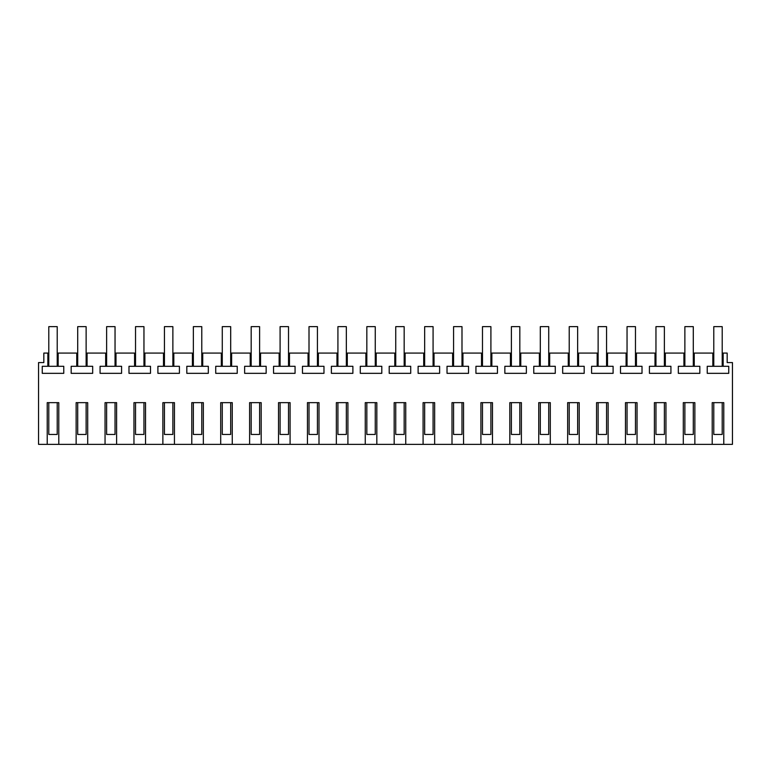 <?xml version="1.0" encoding="UTF-8"?>
<svg xmlns="http://www.w3.org/2000/svg" width="771" height="771" viewBox="0 0 771 771"><rect width="100%" height="100%" fill="white"/><g stroke="black" fill="none" stroke-linecap="round" stroke-linejoin="round"><path stroke-width="1.16" d="M47.224 444.356L47.224 402.645L58.789 402.645L58.789 444.356L38.55 444.356L38.55 362.572L43.831 362.572L43.831 353.079L47.841 353.079L48.795 356.51M58.789 444.356L76.136 444.356L76.136 402.645L87.701 402.645L87.701 444.356L105.049 444.356L105.049 402.645L116.614 402.645L116.614 444.356L133.961 444.356L133.961 402.645L145.526 402.645L145.526 444.356L162.874 444.356L162.874 402.645L174.439 402.645L174.439 444.356L191.786 444.356L191.786 402.645L203.351 402.645L203.351 444.356L220.699 444.356L220.699 402.645L232.264 402.645L232.264 444.356L249.611 444.356L249.611 402.645L261.176 402.645L261.176 444.356L278.524 444.356L278.524 402.645L290.089 402.645L290.089 444.356L307.436 444.356L307.436 402.645L319.001 402.645L319.001 444.356L336.349 444.356L336.349 402.645L347.914 402.645L347.914 444.356L365.261 444.356L365.261 402.645L376.826 402.645L376.826 444.356L394.174 444.356L394.174 402.645L405.739 402.645L405.739 444.356L423.086 444.356L423.086 402.645L434.651 402.645L434.651 444.356L451.999 444.356L451.999 402.645L463.564 402.645L463.564 444.356L480.911 444.356L480.911 402.645L492.476 402.645L492.476 444.356L509.824 444.356L509.824 402.645L521.389 402.645L521.389 444.356L538.736 444.356L538.736 402.645L550.301 402.645L550.301 444.356L567.649 444.356L567.649 402.645L579.214 402.645L579.214 444.356L596.561 444.356L596.561 402.645L608.126 402.645L608.126 444.356L625.474 444.356L625.474 402.645L637.039 402.645L637.039 444.356L654.386 444.356L654.386 402.645L665.951 402.645L665.951 444.356L683.299 444.356L683.299 402.645L694.864 402.645L694.864 444.356L712.211 444.356L712.211 402.645L723.776 402.645L723.776 444.356L732.45 444.356L732.45 362.572L727.169 362.572L727.169 353.079L723.159 353.079L723.159 366.292L707.238 366.292L707.238 373.337L728.749 373.337L728.749 366.292L723.159 366.292M712.828 366.292L712.828 353.079L713.782 356.51M694.247 366.292L678.326 366.292L678.326 373.337L699.837 373.337L699.837 366.292L694.247 366.292L694.247 353.079L712.828 353.079M683.916 366.292L683.916 353.079L684.87 356.51M665.334 366.292L649.413 366.292L649.413 373.337L670.924 373.337L670.924 366.292L665.334 366.292L665.334 353.079L683.916 353.079M655.003 366.292L655.003 353.079L655.957 356.51M636.422 366.292L620.501 366.292L620.501 373.337L642.012 373.337L642.012 366.292L636.422 366.292L636.422 353.079L655.003 353.079M626.091 366.292L626.091 353.079L627.045 356.51M607.509 366.292L591.588 366.292L591.588 373.337L613.099 373.337L613.099 366.292L607.509 366.292L607.509 353.079L626.091 353.079M597.178 366.292L597.178 353.079L598.132 356.51M578.597 366.292L562.676 366.292L562.676 373.337L584.187 373.337L584.187 366.292L578.597 366.292L578.597 353.079L597.178 353.079M568.266 366.292L568.266 353.079L569.22 356.51M549.684 366.292L533.763 366.292L533.763 373.337L555.274 373.337L555.274 366.292L549.684 366.292L549.684 353.079L568.266 353.079M539.353 366.292L539.353 353.079L540.307 356.51M520.772 366.292L504.851 366.292L504.851 373.337L526.362 373.337L526.362 366.292L520.772 366.292L520.772 353.079L539.353 353.079M510.441 366.292L510.441 353.079L511.395 356.51M491.859 366.292L475.938 366.292L475.938 373.337L497.449 373.337L497.449 366.292L491.859 366.292L491.859 353.079L510.441 353.079M481.528 366.292L481.528 353.079L482.482 356.51M462.947 366.292L447.026 366.292L447.026 373.337L468.537 373.337L468.537 366.292L462.947 366.292L462.947 353.079L481.528 353.079M452.616 366.292L452.616 353.079L453.57 356.51M434.034 366.292L418.113 366.292L418.113 373.337L439.624 373.337L439.624 366.292L434.034 366.292L434.034 353.079L452.616 353.079M423.703 366.292L423.703 353.079L424.657 356.51M405.122 366.292L389.201 366.292L389.201 373.337L410.712 373.337L410.712 366.292L405.122 366.292L405.122 353.079L423.703 353.079M394.791 366.292L394.791 353.079L395.745 356.51M376.209 366.292L360.288 366.292L360.288 373.337L381.799 373.337L381.799 366.292L376.209 366.292L376.209 353.079L394.791 353.079M365.878 366.292L365.878 353.079L366.832 356.51M347.297 366.292L331.376 366.292L331.376 373.337L352.887 373.337L352.887 366.292L347.297 366.292L347.297 353.079L365.878 353.079M336.966 366.292L336.966 353.079L337.92 356.51M318.384 366.292L302.463 366.292L302.463 373.337L323.974 373.337L323.974 366.292L318.384 366.292L318.384 353.079L336.966 353.079M308.053 366.292L308.053 353.079L309.007 356.51M289.472 366.292L273.551 366.292L273.551 373.337L295.062 373.337L295.062 366.292L289.472 366.292L289.472 353.079L308.053 353.079M279.141 366.292L279.141 353.079L280.095 356.51M260.559 366.292L244.638 366.292L244.638 373.337L266.149 373.337L266.149 366.292L260.559 366.292L260.559 353.079L279.141 353.079M250.228 366.292L250.228 353.079L251.182 356.51M231.647 366.292L215.726 366.292L215.726 373.337L237.237 373.337L237.237 366.292L231.647 366.292L231.647 353.079L250.228 353.079M221.316 366.292L221.316 353.079L222.27 356.51M202.734 366.292L186.813 366.292L186.813 373.337L208.324 373.337L208.324 366.292L202.734 366.292L202.734 353.079L221.316 353.079M192.403 366.292L192.403 353.079L193.357 356.51M173.822 366.292L157.901 366.292L157.901 373.337L179.412 373.337L179.412 366.292L173.822 366.292L173.822 353.079L192.403 353.079M163.491 366.292L163.491 353.079L164.445 356.51M144.909 366.292L128.988 366.292L128.988 373.337L150.499 373.337L150.499 366.292L144.909 366.292L144.909 353.079L163.491 353.079M134.578 366.292L134.578 353.079L135.532 356.51M115.997 366.292L100.076 366.292L100.076 373.337L121.587 373.337L121.587 366.292L115.997 366.292L115.997 353.079L134.578 353.079M105.666 366.292L105.666 353.079L106.62 356.51M87.084 366.292L71.163 366.292L71.163 373.337L92.674 373.337L92.674 366.292L87.084 366.292L87.084 353.079L105.666 353.079M76.753 366.292L76.753 353.079L77.707 356.51M58.172 366.292L42.251 366.292L42.251 373.337L63.762 373.337L63.762 366.292L58.172 366.292L58.172 353.079L76.753 353.079M47.841 366.292L47.869 353.079M48.795 357.204L47.841 357.204M58.172 357.204L57.218 357.204M723.131 353.079L722.205 356.51M58.143 353.079L57.218 356.51M87.056 353.079L86.13 356.51M115.968 353.079L115.043 356.51M144.881 353.079L143.955 356.51M173.793 353.079L172.868 356.51M202.706 353.079L201.78 356.51M231.618 353.079L230.693 356.51M260.531 353.079L259.605 356.51M289.443 353.079L288.518 356.51M318.356 353.079L317.43 356.51M347.268 353.079L346.343 356.51M376.181 353.079L375.255 356.51M405.093 353.079L404.168 356.51M434.006 353.079L433.08 356.51M462.918 353.079L461.993 356.51M491.831 353.079L490.905 356.51M520.743 353.079L519.818 356.51M549.656 353.079L548.73 356.51M578.568 353.079L577.643 356.51M607.481 353.079L606.555 356.51M636.393 353.079L635.468 356.51M665.306 353.079L664.38 356.51M694.218 353.079L693.293 356.51M694.864 444.356L683.299 444.356M665.951 444.356L654.386 444.356M637.039 444.356L625.474 444.356M608.126 444.356L596.561 444.356M579.214 444.356L567.649 444.356M550.301 444.356L538.736 444.356M521.389 444.356L509.824 444.356M492.476 444.356L480.911 444.356M463.564 444.356L451.999 444.356M434.651 444.356L423.086 444.356M405.739 444.356L394.174 444.356M376.826 444.356L365.261 444.356M347.914 444.356L336.349 444.356M319.001 444.356L307.436 444.356M290.089 444.356L278.524 444.356M261.176 444.356L249.611 444.356M232.264 444.356L220.699 444.356M203.351 444.356L191.786 444.356M174.439 444.356L162.874 444.356M145.526 444.356L133.961 444.356M116.614 444.356L105.049 444.356M87.701 444.356L76.136 444.356M723.776 444.356L712.211 444.356M723.159 357.204L722.205 357.204M713.782 357.204L712.828 357.204M694.247 357.204L693.293 357.204M684.87 357.204L683.916 357.204M665.334 357.204L664.38 357.204M655.957 357.204L655.003 357.204M636.422 357.204L635.468 357.204M627.045 357.204L626.091 357.204M607.509 357.204L606.555 357.204M598.132 357.204L597.178 357.204M578.597 357.204L577.643 357.204M569.22 357.204L568.266 357.204M549.684 357.204L548.73 357.204M540.307 357.204L539.353 357.204M520.772 357.204L519.818 357.204M511.395 357.204L510.441 357.204M491.859 357.204L490.905 357.204M482.482 357.204L481.528 357.204M462.947 357.204L461.993 357.204M453.57 357.204L452.616 357.204M434.034 357.204L433.08 357.204M424.657 357.204L423.703 357.204M405.122 357.204L404.168 357.204M395.745 357.204L394.791 357.204M376.209 357.204L375.255 357.204M366.832 357.204L365.878 357.204M347.297 357.204L346.343 357.204M337.92 357.204L336.966 357.204M318.384 357.204L317.43 357.204M309.007 357.204L308.053 357.204M289.472 357.204L288.518 357.204M280.095 357.204L279.141 357.204M260.559 357.204L259.605 357.204M251.182 357.204L250.228 357.204M231.647 357.204L230.693 357.204M222.27 357.204L221.316 357.204M202.734 357.204L201.78 357.204M193.357 357.204L192.403 357.204M173.822 357.204L172.868 357.204M164.445 357.204L163.491 357.204M144.909 357.204L143.955 357.204M135.532 357.204L134.578 357.204M115.997 357.204L115.043 357.204M106.62 357.204L105.666 357.204M87.084 357.204L86.13 357.204M77.707 357.204L76.753 357.204M48.795 402.645L48.795 434.449L57.218 434.449L57.218 402.645M57.218 366.292L57.218 326.644L48.795 326.644L48.795 366.292M77.707 402.645L77.707 434.449L86.13 434.449L86.13 402.645M86.13 366.292L86.13 326.644L77.707 326.644L77.707 366.292M106.62 402.645L106.62 434.449L115.043 434.449L115.043 402.645M115.043 366.292L115.043 326.644L106.62 326.644L106.62 366.292M135.532 402.645L135.532 434.449L143.955 434.449L143.955 402.645M143.955 366.292L143.955 326.644L135.532 326.644L135.532 366.292M164.445 402.645L164.445 434.449L172.868 434.449L172.868 402.645M172.868 366.292L172.868 326.644L164.445 326.644L164.445 366.292M193.357 402.645L193.357 434.449L201.78 434.449L201.78 402.645M201.78 366.292L201.78 326.644L193.357 326.644L193.357 366.292M222.27 402.645L222.27 434.449L230.693 434.449L230.693 402.645M230.693 366.292L230.693 326.644L222.27 326.644L222.27 366.292M251.182 402.645L251.182 434.449L259.605 434.449L259.605 402.645M259.605 366.292L259.605 326.644L251.182 326.644L251.182 366.292M280.095 402.645L280.095 434.449L288.518 434.449L288.518 402.645M288.518 366.292L288.518 326.644L280.095 326.644L280.095 366.292M309.007 402.645L309.007 434.449L317.43 434.449L317.43 402.645M317.43 366.292L317.43 326.644L309.007 326.644L309.007 366.292M337.92 402.645L337.92 434.449L346.343 434.449L346.343 402.645M346.343 366.292L346.343 326.644L337.92 326.644L337.92 366.292M366.832 402.645L366.832 434.449L375.255 434.449L375.255 402.645M375.255 366.292L375.255 326.644L366.832 326.644L366.832 366.292M395.745 402.645L395.745 434.449L404.168 434.449L404.168 402.645M404.168 366.292L404.168 326.644L395.745 326.644L395.745 366.292M424.657 402.645L424.657 434.449L433.08 434.449L433.08 402.645M433.08 366.292L433.08 326.644L424.657 326.644L424.657 366.292M453.57 402.645L453.57 434.449L461.993 434.449L461.993 402.645M461.993 366.292L461.993 326.644L453.57 326.644L453.57 366.292M482.482 402.645L482.482 434.449L490.905 434.449L490.905 402.645M490.905 366.292L490.905 326.644L482.482 326.644L482.482 366.292M511.395 402.645L511.395 434.449L519.818 434.449L519.818 402.645M519.818 366.292L519.818 326.644L511.395 326.644L511.395 366.292M540.307 402.645L540.307 434.449L548.73 434.449L548.73 402.645M548.73 366.292L548.73 326.644L540.307 326.644L540.307 366.292M569.22 402.645L569.22 434.449L577.643 434.449L577.643 402.645M577.643 366.292L577.643 326.644L569.22 326.644L569.22 366.292M598.132 402.645L598.132 434.449L606.555 434.449L606.555 402.645M606.555 366.292L606.555 326.644L598.132 326.644L598.132 366.292M627.045 402.645L627.045 434.449L635.468 434.449L635.468 402.645M635.468 366.292L635.468 326.644L627.045 326.644L627.045 366.292M655.957 402.645L655.957 434.449L664.38 434.449L664.38 402.645M664.38 366.292L664.38 326.644L655.957 326.644L655.957 366.292M684.87 402.645L684.87 434.449L693.293 434.449L693.293 402.645M693.293 366.292L693.293 326.644L684.87 326.644L684.87 366.292M713.782 402.645L713.782 434.449L722.205 434.449L722.205 402.645M722.205 366.292L722.205 326.644L713.782 326.644L713.782 366.292"/></g></svg>
